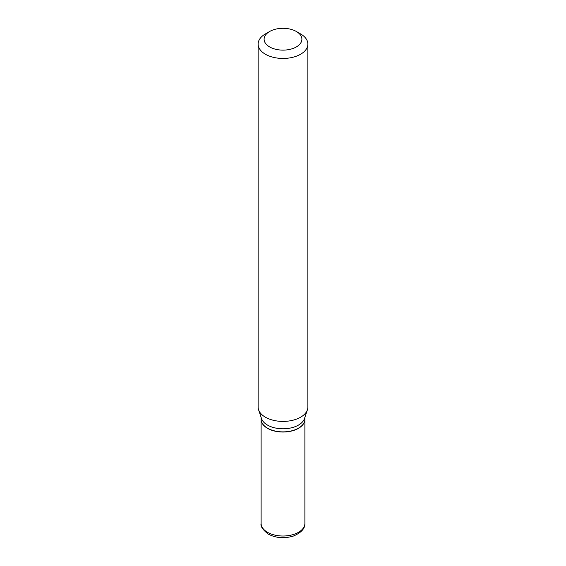 <?xml version="1.0" encoding="UTF-8"?>
<svg xmlns="http://www.w3.org/2000/svg" width="566" height="566" viewBox="0 0 566 566"><rect width="100%" height="100%" fill="white"/><g stroke="black" fill="none" stroke-linecap="round" stroke-linejoin="round"><path stroke-width="0.85" d="M261.11 419.321A21.89 12.636 0 0 0 261.11 419.399A21.89 12.636 0 0 0 267.52 428.335A21.89 12.636 0 0 0 291.377 431.073A21.89 12.636 0 0 0 304.89 419.399A21.89 12.636 0 0 0 304.89 419.321M298.409 428.214A21.692 12.523 0 0 1 298.339 428.257A21.692 12.523 0 0 1 267.661 428.257L267.52 428.172A21.89 12.636 0 0 0 298.48 428.172A21.89 12.636 0 0 0 304.89 419.236L304.89 417.361M269.635 31.498L265.412 33.932A24.876 14.362 0 0 0 258.124 44.091L258.124 407.053A24.876 14.362 0 0 0 258.577 409.777L261.506 418.543A21.89 12.636 0 0 0 267.52 425.087A21.89 12.636 0 0 0 289.417 428.236A21.89 12.636 0 0 0 304.494 418.543L307.423 409.777A24.876 14.362 0 0 0 307.876 407.053L307.876 44.091A24.876 14.362 0 0 0 300.588 33.932L296.365 31.498A18.904 10.917 0 0 0 269.635 31.498A18.904 10.917 0 0 0 269.635 46.928A18.904 10.917 0 0 0 296.365 46.928A18.904 10.917 0 0 0 296.365 31.498L300.588 33.932M258.124 44.091A24.876 14.362 0 0 0 265.412 54.244A24.876 14.362 0 0 0 292.516 57.357A24.876 14.362 0 0 0 307.876 44.091M258.577 409.777A24.876 14.362 0 0 0 265.412 417.206A24.876 14.362 0 0 0 290.287 420.786A24.876 14.362 0 0 0 307.423 409.777M261.11 417.361L261.11 419.236A21.89 12.636 0 0 0 267.52 428.172L267.661 428.257M267.52 532.316A21.89 12.636 0 0 0 291.377 535.054A21.89 12.636 0 0 0 304.89 523.38C305.124 528.446 301.317 532.656 293.478 536.023C284.429 538.74 276.052 538.117 268.348 534.141C262.688 529.762 260.282 526.175 261.11 523.38A21.89 12.636 0 0 0 267.52 532.316M304.89 523.38L304.89 419.399M261.11 523.38L261.11 419.399"/></g></svg>
